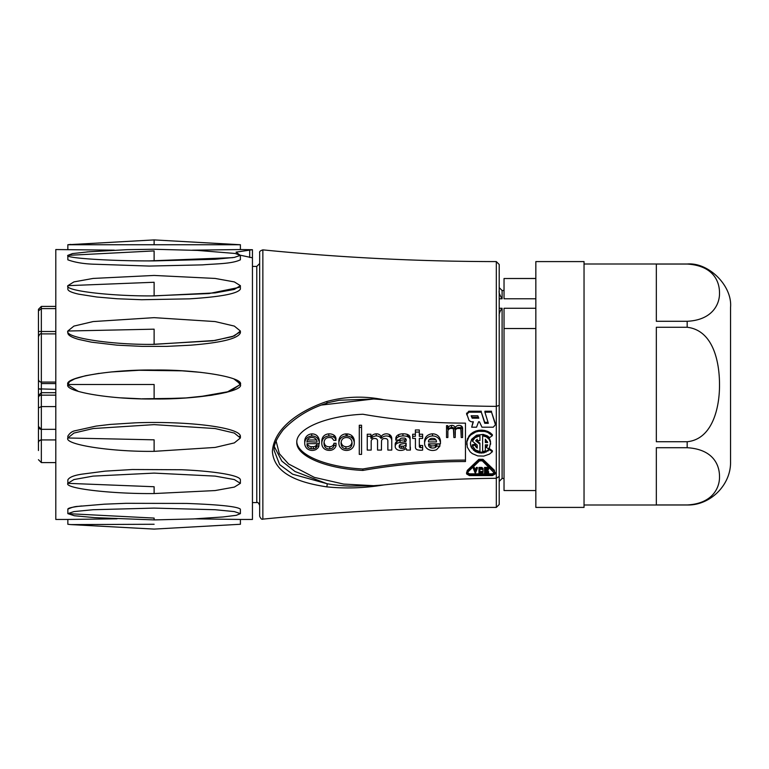 <?xml version="1.0" encoding="UTF-8"?>
<svg xmlns="http://www.w3.org/2000/svg" width="769" height="769" viewBox="0 0 769 769"><rect width="100%" height="100%" fill="white"/><g stroke="black" fill="none" stroke-linecap="round" stroke-linejoin="round"><path stroke-width="1.15" d="M499.206 452.806L499.206 308.282L502.099 308.282C499.86 311.234 498.898 313.877 499.206 316.194M535.839 328.526L504.031 328.526L504.031 308.282L535.839 308.282M535.839 298.776L504.031 298.776L504.031 278.522L535.839 278.522M499.206 290.855C498.716 292.403 499.687 295.046 502.099 298.776L499.206 298.776M656.332 504.945L656.332 447.712L687.169 447.712C713.411 449.259 719.515 465.216 719.505 476.434C719.88 487.277 712.825 503.724 687.169 504.945L656.332 504.945M656.332 441.733L656.332 327.267L687.169 327.267C713.401 330.324 719.553 362.343 719.505 384.721C719.688 406.58 712.93 439.195 687.169 441.733L656.332 441.733M656.332 321.288L656.332 264.055L687.169 264.055C713.411 265.613 719.515 281.56 719.505 292.787C719.88 303.62 712.825 320.067 687.169 321.288L656.332 321.288M584.036 507.405L584.036 261.595L535.839 261.595L535.839 507.405L584.036 507.405M584.036 504.993L687.169 504.993C710.316 505.618 731.175 484.758 730.55 461.611L730.55 307.389C732.492 285.924 708.634 262.066 687.169 264.007L584.036 264.007M152.195 398.957L154.117 398.957C111.438 399.601 63.99 391.652 67.845 384.5L154.117 384.5L154.117 398.957C196.806 399.601 244.254 391.652 240.389 384.5C244.254 377.348 196.806 369.399 154.117 370.043C111.438 369.399 63.99 377.348 67.845 384.5L69.575 381.607L74.756 378.838L85.57 375.724L99.105 373.359M479.885 471.637L479.885 469.196L479.885 472.608L482.086 472.406L482.086 471.435L479.885 471.637M482.086 472.406L482.086 471.435M198.844 396.862L230.075 391.354L240.389 384.337M240.389 384.327L238.13 381.213M181.897 370.812L166.296 370.187M154.117 439.83L154.117 451.345C111.438 451.941 63.99 444.597 67.845 437.984L154.117 439.83M240.389 436.148C239.793 427.295 187.396 420.874 135.392 422.825L110.044 424.44L96.058 426.103L75.016 430.765C72.161 431.274 69.777 433.062 67.845 436.138L67.845 437.984L73.911 433.072L93.116 428.544L154.117 424.632L215.128 428.544L234.334 433.072L240.389 437.984L234.334 442.906L215.128 447.433L154.117 451.345M154.117 486.739L154.117 493.554C111.438 494.015 63.99 488.392 67.845 483.336L154.117 486.739M240.389 483.336L240.389 479.923C240.476 475.242 213.561 471.099 181.667 469.744L132.326 469.523L105.17 471.137L82.091 474.137C73.959 475.338 69.21 477.27 67.845 479.923L67.845 483.336L73.911 479.568L93.116 476.107L154.117 473.108L215.128 476.107L234.334 479.568L240.389 483.336L234.334 487.094L215.128 490.564L154.117 493.554M223.029 516.96L193.279 518.94L154.117 519.911L94.856 517.652L74.343 515.739L67.845 513.634L154.117 518.085L154.117 519.162M81.61 505.973L78.582 506.338C71.43 507.28 67.845 508.222 67.845 509.174L67.845 513.634L73.911 511.596L93.116 509.722L154.117 508.098L215.128 509.722L234.334 511.596L240.389 513.634L236.275 515.317L223.039 516.96M114.312 250.156L55.801 249.55L55.801 519.45L67.845 519.45L67.845 524.266L70.806 524.593L154.117 529.091L240.418 524.266L240.389 519.45L252.443 519.45L252.443 257.817L239.957 255.135L236.054 252.145L252.443 249.714L252.443 257.817M70.806 524.593L154.117 524.266M240.188 437.061L239.688 436.292M152.195 344.368L212.629 340.83L232.363 336.639L240.188 331.939M152.195 295.892L209.033 293.556L239.178 287.385M149.522 260.893L232.642 257.663M154.117 239.909L154.117 244.734L67.845 244.734L154.117 239.909L240.418 244.734L154.117 244.734M154.117 250.915L154.117 260.902C111.438 261.152 63.99 258.105 67.845 255.366L154.117 250.915M240.332 259.826C231.767 264.027 215.089 263.729 202.603 264.872L149.282 266.064L95.346 264.248C84.436 264.007 75.266 262.527 67.845 259.826L67.845 255.366L72.401 253.597L89.819 251.684M87.012 251.905L127.029 249.675L153.887 249.262L197.575 250.415L235.122 253.462L240.389 255.366L234.334 257.404L215.128 259.278L154.117 260.902M154.117 282.261L154.117 295.892C111.438 296.353 63.99 290.73 67.845 285.664L154.117 282.261M240.389 285.664L240.389 289.077C237.986 293.585 221.039 296.834 189.559 298.843L141.679 299.727L116.85 298.737L96.827 297.007L78.717 294.171C71.469 292.547 67.845 290.845 67.845 289.077L67.845 285.664L73.911 281.906L93.116 278.436L154.117 275.446L215.128 278.436L234.334 281.906L240.389 285.664L234.334 289.432L215.128 292.893L154.117 295.892M154.117 329.17L154.117 344.368C111.438 344.964 63.99 337.62 67.845 331.016L154.117 329.17M240.389 332.852C238.025 338.648 221.289 342.763 190.174 345.223L166.69 346.377L142.034 346.377L117.128 345.166L91.405 342.157L78.794 339.437C71.498 337.37 67.845 335.178 67.845 332.862L67.845 331.016L73.911 326.094L93.116 321.567L154.117 317.655L215.128 321.567L234.334 326.094L240.389 331.016L234.334 335.928L215.128 340.456L154.117 344.368M482.086 469.398L479.885 469.196M240.332 383.942L234.045 379.069M201.074 372.379L181.59 370.793M153.877 398.967L185.915 397.938L211.254 395.314L226.73 392.305L240.389 384.5M67.845 509.174C71.613 507.348 75.102 506.415 78.294 506.377L104.449 504.176L126.058 503.311L186.531 503.435C219.674 504.666 237.631 506.579 240.389 509.174L240.389 513.634M67.845 519.45L117.003 518.815M195.163 518.854L240.389 519.45M67.845 249.55L67.845 244.734L70.806 244.407M240.389 244.734L240.389 249.55L192.442 250.175M110.871 371.985L139.179 370.274L182.243 370.831M236.737 380.328L240.361 384.865M179.725 398.304L141.861 398.813M140.679 398.784L120.81 397.842M78.428 391.44L67.874 384.856M401.341 446.193L401.341 448.317L403.254 448.317A3.22 2.797 180 0 0 406.138 445.559L406.138 443.444A3.22 2.797 -0 0 1 403.254 446.193L401.341 446.193A2.374 2.057 -0 0 1 399.563 445.539A2.98 2.586 -0 0 1 399.342 445.184M435.879 439.81L429.054 439.81M316.588 439.993L307.427 439.993M351.962 442.146A9.641 8.344 0 0 1 351.683 443.329A5.181 4.489 -0 0 1 345.915 446.712A4.893 4.239 -0 0 1 341.715 444.03A9.343 8.094 0 0 1 341.157 442.156M483.009 472.406L481.855 473.406L478.962 473.406L478.962 468.398L481.855 468.398L483.009 469.398L483.009 472.406L483.009 468.436L481.855 467.437L478.962 467.437L478.962 468.398M474.29 468.398L475.338 470.984L476.376 468.398L477.357 468.398L475.338 473.406L473.31 468.398L474.29 468.398L474.29 467.437L473.31 467.437L473.31 468.398M485.489 471.301L485.489 472.608L488.613 472.608L488.613 473.406L484.566 473.406L484.566 468.398L488.613 468.398L488.613 469.196L485.489 469.196L485.489 470.503L488.036 470.503L488.036 471.301L485.489 471.301L485.489 472.608M252.443 249.714L240.389 249.55M406.138 443.136L401.005 444.098A2.845 2.461 180 0 0 399.563 447.654A2.374 2.057 180 0 0 401.341 448.317M399.563 445.539L399.563 447.654M403.254 446.193L403.254 448.317M436.465 441.56L436.465 441.925A4.095 3.547 180 0 0 436.465 441.742A4.095 3.547 180 0 0 436.081 440.233A3.047 2.643 180 0 0 433.745 438.436L431.669 438.397A3.566 3.086 180 0 0 428.496 441.464A3.566 3.086 180 0 0 428.535 441.925L428.535 441.012M428.535 441.925L436.465 441.925M306.975 441.666L317.03 442.108A5.393 4.672 180 0 0 317.039 441.867A5.393 4.672 180 0 0 316.395 439.647L314.608 438.07A5.47 4.739 180 0 0 311.262 437.551A4.585 3.97 180 0 0 307.273 440.349A5.393 4.672 180 0 0 306.975 441.887A5.393 4.672 180 0 0 306.975 442.108M317.03 441.617L317.03 442.108M341.715 440.272A9.343 8.094 180 0 0 341.071 443.213A9.343 8.094 180 0 0 341.715 446.155A4.893 4.239 180 0 0 345.915 448.836A5.181 4.489 180 0 0 351.683 445.453A9.641 8.344 180 0 0 352.039 443.204A9.641 8.344 180 0 0 351.471 440.387A4.864 4.21 180 0 0 348.665 437.849A7.123 6.171 180 0 0 345.829 437.551A4.931 4.268 180 0 0 341.715 440.272M345.915 446.712L345.915 448.836M351.683 443.329L351.683 445.453M477.357 468.398L477.357 467.437L476.376 467.437L475.338 470.013L474.29 467.437M475.338 470.013L475.338 470.984M476.376 467.437L476.376 468.398M485.489 469.196L488.036 469.532L488.036 470.503M484.566 468.398L484.566 467.437L488.613 467.437L488.613 468.398M485.489 471.637L488.613 471.637L488.613 472.608M478.405 417.221L472.156 417.221L471.551 415.779M361.565 427.381L361.565 454.383L359.277 454.383L359.277 427.381L361.565 427.381L361.565 425.257L359.277 425.257L359.277 427.381M449.317 428.929A3.345 2.893 180 0 0 447.875 431.457L447.875 437.523L446.52 437.523L446.52 427.747L447.741 427.747L447.741 429.256A1.413 1.221 180 0 0 448.423 429.179A4.576 3.96 0 0 1 451.48 427.526A3.23 2.797 -0 0 1 454.575 428.631L455.546 429.179A4.201 3.634 -0 0 1 461.189 428.006A3.23 2.797 0 0 1 462.592 430.573L462.592 437.523L461.237 437.523L460.852 429.256A1.692 1.471 180 0 0 459.449 428.516L457.632 428.516A2.816 2.442 180 0 0 455.335 430.323L455.21 437.523L453.854 437.523L453.47 429.217A1.855 1.605 180 0 0 451.941 428.487A3.47 3.009 180 0 0 449.317 428.929M420.432 447.616L422.633 447.616L422.633 450.115A12.544 10.862 0 0 1 417.423 449.827A3.114 2.692 0 0 1 415.423 447.471L415.423 438.436L412.674 438.436L412.674 436.34L415.385 436.34L415.385 432.082L419.326 432.082L419.326 436.34L422.633 436.34L422.633 438.436L419.326 438.436L419.326 446.116A1.461 1.259 180 0 0 420.432 447.616L420.432 445.501A1.461 1.259 0 0 1 419.326 444.54M376.579 438.916A3.951 3.422 180 0 0 372.927 438.801A3.403 2.941 180 0 0 371.187 441.3L371.187 450.076L367.246 450.076L367.246 436.34L370.889 436.34L370.889 438.253A0.913 0.788 180 0 0 372.081 437.667A6.037 5.229 -0 0 1 376.233 435.936A4.883 4.23 0 0 1 380.857 438.292L381.453 438.253A5.931 5.133 -0 0 1 389.47 436.715L390.364 437.34A5.912 5.123 -0 0 1 391.757 440.647A5.912 5.123 -0 0 1 391.757 440.752L391.757 450.076L387.855 450.076L387.855 440.752A3.095 2.682 180 0 0 386.922 438.984A4.46 3.864 180 0 0 383.193 438.734L382.472 439.176A3.326 2.884 180 0 0 381.539 441.156A401.995 348.136 180 0 0 381.453 448.481A401.995 348.136 180 0 0 381.453 450.076L377.55 450.076L377.55 440.531A2.826 2.442 180 0 0 376.579 438.916M406.176 440.387A2.201 1.903 180 0 0 403.85 438.07L401.774 438.109A2.442 2.115 180 0 0 399.688 439.868L395.833 440.204A4.864 4.21 0 0 1 396.506 438.436A5.393 4.672 0 0 1 398.717 436.744A10.257 8.882 0 0 1 402.918 435.936A11.641 10.084 -0 0 1 407.33 436.523L408.599 437.148A3.855 3.336 0 0 1 410.079 439.781A3.855 3.336 0 0 1 410.079 439.83L410.127 448.5A6.21 5.373 -0 0 1 410.377 450.028A6.21 5.373 -0 0 1 410.377 450.076L406.647 450.076L406.397 448.721L405.715 448.76A7.45 6.45 0 0 1 401.264 450.413L399.774 450.413A5.056 4.374 -0 0 1 396.045 448.683A4.335 3.758 -0 0 1 395.199 446.453A4.335 3.758 -0 0 1 396.852 443.502A7.469 6.469 0 0 1 400.034 442.483L404.609 441.887A1.625 1.403 180 0 0 406.176 440.387L406.176 439.551M432.514 435.936A7.7 6.661 0 0 1 439.897 440.752A7.363 6.373 0 0 1 440.454 443.175A7.363 6.373 0 0 1 440.406 443.876L428.535 443.876L428.66 445.376A3.422 2.961 180 0 0 430.861 447.808A6.21 5.383 180 0 0 435.408 447.471L436.715 446.155L439.858 446.155L436.677 449.605A8.459 7.334 -0 0 1 427.602 448.981A8.43 7.306 -0 0 1 424.575 443.377A8.43 7.306 -0 0 1 424.796 441.704A8.18 7.084 0 0 1 432.514 435.936L432.514 433.822A8.18 7.084 180 0 0 424.796 439.589L424.796 441.704M319.279 443.655L307.023 443.655L307.023 444.828A4.835 4.191 180 0 0 311.137 448.798L313.377 448.798A4.162 3.605 180 0 0 315.761 447.952A3.758 3.259 180 0 0 316.943 446.039L318.895 446.039A6.854 5.941 0 0 1 318.049 447.808L316.136 449.461A7.373 6.392 -0 0 1 306.764 448.317A9.305 8.065 -0 0 1 304.707 443.261A9.305 8.065 -0 0 1 305.37 440.272A7.546 6.537 0 0 1 311.724 436.013A6.7 5.796 -0 0 1 318.174 439.32A9.324 8.075 0 0 1 319.298 443.155A9.324 8.075 0 0 1 319.279 443.655M335.438 447.029A6.392 5.537 -0 0 1 329.113 450.374A7.306 6.335 0 0 1 323.48 448.058L322.624 446.847A10.189 8.824 -0 0 1 321.778 443.319A10.189 8.824 -0 0 1 322.413 440.233A7.094 6.142 -0 0 1 328.776 436.013A7.334 6.354 -0 0 1 333.948 437.301A4.979 4.316 0 0 1 335.601 439.243L335.947 440.387L333.823 440.387L332.083 438.07A4.902 4.249 180 0 0 328.901 437.551A4.566 3.951 180 0 0 324.624 440.166A10.305 8.93 180 0 0 324.009 443.184A10.305 8.93 180 0 0 324.922 446.847A4.576 3.96 180 0 0 329.757 448.836A4.258 3.691 180 0 0 333.948 445.376L336.034 445.376A3.23 2.797 0 0 1 335.438 447.029M346.04 436.013L347.184 436.052A7.344 6.363 0 0 1 351.808 437.772L352.779 438.801A9.343 8.094 0 0 1 354.278 443.204A9.343 8.094 0 0 1 352.442 448.019A7.623 6.604 0 0 1 341.926 449.086L339.936 447.029A9.699 8.401 -0 0 1 338.869 443.213A9.699 8.401 -0 0 1 339.552 440.128A7.248 6.277 0 0 1 346.04 436.013L346.04 433.889A7.248 6.277 180 0 0 339.552 438.003L339.552 440.128M487.354 441.55L485.326 441.55L485.326 439.224L485.326 442.521L487.69 442.521L485.326 439.224M494.332 472.599L492.448 473.819L469.398 473.819L467.504 472.599M472.156 418.182L478.808 418.182L477.799 415.779L471.147 415.779L472.156 418.182L472.156 417.221M453.854 429.986L453.854 435.398M455.21 435.398L455.21 431.938M461.237 430.102L461.237 435.398M462.592 435.398L462.592 430.573M462.592 428.458A3.23 2.797 180 0 0 461.189 425.882L461.189 428.006M461.189 425.882A4.201 3.634 180 0 0 455.546 427.064L455.546 429.179M455.546 427.064L454.873 427.093L454.873 429.217M454.873 427.093L454.575 428.631M454.575 426.507A3.23 2.797 180 0 0 451.48 425.411A4.576 3.96 180 0 0 448.423 427.064L448.423 429.179M448.423 427.064A1.413 1.221 0 0 1 447.741 427.131M446.52 427.747L446.52 425.632L447.741 425.632L447.741 427.747M422.633 447.616L422.633 445.501L420.432 445.501M419.326 443.992L419.326 438.436M419.326 434.225L422.633 434.225L422.633 436.34M415.385 432.082L415.385 429.967L419.326 429.967L419.326 432.082M415.385 434.225L412.674 434.225L412.674 436.34M415.423 438.436L415.423 445.357M377.55 440.531L377.55 447.962M381.453 447.423A401.995 348.136 -0 0 0 381.453 447.962L381.453 450.076M387.855 440.752L387.855 447.962M391.757 447.962L391.757 440.752M390.364 437.34L390.364 435.216A5.912 5.123 180 0 1 391.757 438.522A5.912 5.123 180 0 1 391.757 438.628L391.757 440.541M390.364 435.216L389.47 434.591L389.47 436.715M389.47 434.591A5.931 5.133 180 0 0 381.453 436.129L381.453 438.253M381.453 436.129L380.857 436.167L380.857 438.292M380.857 436.167A4.883 4.23 180 0 0 376.233 433.822A6.037 5.229 180 0 0 372.081 435.542L372.081 437.667M372.081 435.542A0.913 0.788 0 0 1 370.889 436.129M367.246 436.34L367.246 434.225L370.889 434.225L370.889 436.34M371.187 447.962L371.187 441.3M405.974 439.061A1.625 1.403 0 0 1 404.609 439.772L404.609 441.887M404.609 439.772L400.034 440.358L400.034 442.483M400.034 440.358A7.469 6.469 180 0 0 396.852 441.387L396.852 443.502M396.852 441.387A4.335 3.758 180 0 0 395.199 444.338L395.199 446.453M410.127 448.5L410.127 446.385A6.21 5.373 180 0 1 410.377 447.904A6.21 5.373 180 0 1 410.377 447.962L410.377 449.971M410.127 446.385L410.079 437.792M408.599 437.148L408.599 435.033A3.855 3.336 180 0 1 410.079 437.667A3.855 3.336 180 0 1 410.079 437.715L410.079 439.733M408.599 435.033L407.33 434.408L407.33 436.523M407.33 434.408A11.641 10.084 180 0 0 402.918 433.822L402.918 435.936M402.918 433.822A10.257 8.882 180 0 0 398.717 434.629L398.717 436.744M398.717 434.629A5.393 4.672 180 0 0 396.506 436.321L396.506 438.436M396.506 436.321A4.864 4.21 180 0 0 395.833 438.08L395.833 440.204M440.454 443.175L440.454 441.05A7.363 6.373 180 0 0 439.897 438.628A7.7 6.661 180 0 0 432.514 433.822M439.897 438.628L439.897 440.752M424.796 439.589A8.43 7.306 180 0 0 424.575 441.262L424.575 443.377M436.715 446.155L436.715 444.03L439.858 444.03L439.858 446.155M436.715 444.03L436.292 446.808M436.292 444.693L435.408 445.357L435.408 447.471M435.408 445.357A6.21 5.383 0 0 1 430.861 445.684L430.861 447.808M428.66 443.876L428.66 445.376M430.861 445.684A3.422 2.961 -0 0 1 428.823 443.876M319.298 443.155L319.298 441.041A9.324 8.075 180 0 0 318.174 437.196L318.174 439.32M318.174 437.196A6.7 5.796 180 0 0 311.724 433.889L311.724 436.013M311.724 433.889A7.546 6.537 180 0 0 305.37 438.157L305.37 440.272M305.37 438.157A9.305 8.065 180 0 0 304.707 441.137L304.707 443.261M316.943 446.039L316.943 443.924L318.895 443.924L318.895 446.039M316.943 443.924A3.758 3.259 -0 0 1 315.761 445.828L315.761 447.952M315.761 445.828A4.162 3.605 -0 0 1 313.377 446.674L313.377 448.798M313.377 446.674L311.137 446.674L311.137 448.798M307.023 443.655L307.023 444.828M311.137 446.674A4.835 4.191 -0 0 1 307.196 443.655M336.034 443.329A3.23 2.797 180 0 0 336.034 443.261L336.034 445.376L336.034 443.3L333.948 443.261L333.948 445.376M333.948 443.261A4.258 3.691 -0 0 1 329.757 446.712L329.757 448.836M329.757 446.712A4.576 3.96 -0 0 1 324.922 444.732L324.922 446.847M324.922 444.732A10.305 8.93 -0 0 1 324.085 442.127M335.601 439.243L335.601 437.128L335.947 438.263L335.947 440.387M335.601 437.128A4.979 4.316 180 0 0 333.948 435.177A7.334 6.354 180 0 0 328.776 433.889L328.776 436.013M328.776 433.889A7.094 6.142 180 0 0 322.413 438.119L322.413 440.233M322.413 438.119A10.189 8.824 180 0 0 321.778 441.195L321.778 443.319M354.278 443.204L354.278 441.079A9.343 8.094 180 0 0 352.779 436.686L351.808 435.658A7.344 6.363 180 0 0 347.184 433.927L346.04 433.889M347.184 433.927L347.184 436.052M339.552 438.003A9.699 8.401 180 0 0 338.869 441.089L338.869 443.213M352.779 436.686L352.779 438.801M351.808 435.658L351.808 437.772M485.326 441.55L485.326 442.521M469.398 474.781L492.448 474.781L494.409 473.079L482.288 460.842L479.52 460.862L467.985 471.887L467.581 473.742L469.398 474.781L469.398 473.819M466.668 414.799L468.792 412.174L481.307 412.174L484.749 423.296L488.344 423.296L484.903 412.174L491.545 412.174L495.438 424.738L493.256 427.199L481.971 427.199L479.443 421.787L478.578 421.787L476.549 427.199L471.695 427.199L473.368 421.787L471.195 421.787L469.071 420.508L466.533 413.164M495.438 423.777L491.545 412.174M296.805 441.617C297.17 455.056 326.633 467.264 362.862 468.984A517.845 448.471 0 0 1 465.466 460.093L465.466 423.133A517.883 448.5 -0 0 1 362.862 414.241C325.941 415.981 296.18 428.631 296.786 442.338C296.18 456.036 325.941 468.686 362.862 470.426L362.862 468.984M492.352 435.639L489.622 437.628L487.373 435.869L483.172 434.398L476.501 435.206L471.657 439.262L470.417 443.031L471.041 446.914L475.184 451.509L479.385 452.979L483.912 452.845L489.622 449.75L492.352 451.739L489.42 454.133L483.807 456.104L477.76 455.921L472.32 453.623L470.128 451.788L467.283 447.164L466.86 441.935L468.936 437.003L470.811 434.927L475.828 431.995L478.751 431.274L484.797 431.457L487.661 432.361L492.352 435.639L492.352 434.677L490.238 432.793L490.238 433.754M479.933 440.56L477.232 440.56L477.232 439.224L475.684 440.733L479.933 444.165L479.933 451.614L475.348 449.875L472.339 445.76L474.954 445.155L477.232 448.144L477.232 445.116L472.454 441.262L474.915 437.83L479.933 435.763L479.933 440.56M489.536 447.491L488.363 448.836L486.296 447.337L487.69 444.857L485.326 444.857L485.326 450.894L482.624 451.614L482.624 435.763L486.508 436.975L489.209 439.397L490.535 442.56L489.536 447.491M492.439 475.578L469.388 475.578L466.716 474.04L466.495 473.079L467.341 471.31L478.876 460.285L482.961 460.285L494.486 471.31L495.111 474.04L492.439 475.578M274.427 446.837L281.839 461.102L294.988 471.493L327.046 483.72L292.653 474.204L279.656 464.62L274.129 450.384C273.504 445.328 276.561 438.426 283.319 429.679C295.469 417.154 310.08 408.301 327.142 403.1L326.681 401.524C345.425 396.4 364.4 395.795 383.606 399.717C421.191 403.917 458.757 406.128 496.313 406.368L499.206 405.359L499.206 504.512L496.322 507.405L496.322 478.308M259.672 516.259L259.672 252.741C259.201 251.684 260.258 250.723 262.854 249.867L262.854 519.133C261.844 519.7 260.778 518.739 259.672 516.259M321.673 405.032L373.696 398.986L339.177 400.255L327.046 402.879M496.313 406.368L496.313 478.308C458.939 478.539 421.374 480.75 383.616 484.951C364.381 488.132 345.406 488.767 326.681 486.854A1.932 0.548 97.9 0 0 327.046 483.72C333.929 484.989 341.609 485.787 350.078 486.095L373.696 485.691L343.541 484.066L314.338 477.376L288.538 463.957L279.32 453.652L276.1 441.002M491.545 411.213L484.903 411.213L484.903 412.174M488.046 422.325L484.749 422.325L484.749 423.296M484.749 422.325L481.307 412.174M481.307 411.213L468.792 411.213L466.668 413.828M473.07 421.787L471.695 427.199M362.862 470.426A517.845 448.471 0 0 1 465.466 461.535L465.466 423.133M490.238 432.793L487.661 431.39L487.661 432.361M487.661 431.39L484.797 430.496L484.797 431.457M484.797 430.496L481.788 430.131L481.788 431.092M481.788 430.131L478.751 430.313L478.751 431.274M478.751 430.313L475.828 431.034L475.828 431.995M475.828 431.034L473.137 432.274L473.137 433.235M473.137 432.274L470.811 433.966L470.811 434.927M470.811 433.966L468.936 436.042L468.936 437.003M468.936 436.042L467.6 439.378M467.6 438.417L466.86 441.935M466.86 440.973L466.754 444.569M489.622 449.75L489.622 448.788L492.352 450.769L492.352 451.739M489.622 448.788L487.988 450.153L487.988 451.124M487.988 450.153L486.056 451.201L486.056 452.162M486.056 451.201L483.912 451.874L483.912 452.845M483.912 451.874L481.654 452.153L481.654 453.114M481.654 452.153L479.385 452.009L479.385 452.979M479.385 452.009L477.193 451.47L477.193 452.432M477.193 451.47L475.184 450.547L475.184 451.509M475.184 450.547L473.444 449.279L473.444 450.24M473.444 449.279L472.041 447.721L472.041 448.683M472.041 447.721L471.041 445.953L471.041 446.914M471.041 445.953L470.493 445.001M470.493 444.04L470.445 442.867M479.933 439.589L479.933 435.763M479.933 434.793L478.212 435.139L478.212 436.1M478.212 435.139L476.463 435.85L476.463 436.821M476.463 435.85L474.915 436.869L474.915 437.83M474.915 436.869L473.646 439.109M473.646 438.147L472.714 440.579M472.714 439.618L472.454 441.262M477.232 445.116L477.232 447.183L476.607 446.702L476.607 447.664M476.607 446.702L476.059 446.155L476.059 447.116M476.059 446.155L475.598 445.549L475.598 446.51M475.598 445.549L475.232 444.895L475.232 445.866M475.232 444.895L475.079 445.511M475.079 444.549L474.954 445.155M474.954 444.194L472.339 444.799L472.339 445.76M476.155 440.156L479.933 443.204L479.933 444.165M490.535 442.56L490.603 444.251M490.535 441.598L490.064 439.955L490.064 440.916M490.064 439.955L489.209 438.436L489.209 439.397M489.209 438.436L488.007 437.1L488.007 438.061M488.007 437.1L486.508 436.013L486.508 436.975M486.508 436.013L484.778 435.216L484.778 436.177M484.778 435.216L482.903 434.745L482.903 435.715M482.903 434.745L482.624 435.763M487.527 444.857L487.527 445.395M487.344 444.857L487.306 445.905M487.306 444.943L487.027 446.404M487.027 445.443L486.69 446.876M486.69 445.914L486.498 447.106M486.498 446.145L486.296 447.337M495.332 473.079L494.486 471.31M494.486 470.34L482.961 459.324L482.961 460.285M482.961 459.324L478.876 459.324L478.876 460.285M478.876 459.324L467.341 470.34L467.341 471.31M467.341 470.34L466.495 473.079M373.696 398.986L383.606 399.717M326.681 486.854C302.88 483.172 274.072 475.492 272.389 451.345C274.158 426.43 302.89 409.56 326.681 401.524M383.616 484.951L373.696 485.691M496.313 478.308L499.206 476.424M496.322 406.368L496.322 261.595L499.206 264.488L499.206 481.375L502.099 478.481L504.031 478.481M504.031 328.526L504.031 490.535L535.839 490.535M535.839 278.465L504.031 278.522M55.801 439.926L41.343 439.926A2.893 2.893 -0 0 0 38.45 442.819L38.45 424.017L38.45 442.819C38.056 441.656 39.017 440.695 41.343 439.926L41.343 429.323A2.893 2.893 180 0 1 38.45 426.43L38.45 309.311L38.45 331.487L41.343 331.487L41.343 308.6L38.45 310.916M38.45 397.996L38.45 397.515M38.45 407.935L41.343 406.59L41.343 389.364L38.45 388.845L55.801 389.364M55.801 383.577L41.343 383.577L41.343 382.087A2.893 2.893 0 0 1 38.45 379.194M38.45 450.528L38.45 442.819M55.801 406.59L41.343 406.59L41.343 429.323L38.45 426.43M38.45 315.578L38.45 318.472M55.801 333.89L41.343 333.89L41.343 382.087L55.801 382.087M41.343 429.323L55.801 429.323M38.45 309.311L41.343 306.418L41.343 308.6L55.801 308.6M502.099 308.282L502.099 478.481M504.031 290.519L502.099 290.519L502.099 298.776M687.169 327.267L687.169 321.288M687.169 447.712L687.169 441.733M481.855 471.637L481.855 472.608M249.675 257.49L249.675 249.752M341.715 444.03L341.715 446.155M483.009 468.436L483.009 469.398M481.855 467.437L481.855 468.398M252.443 502.58L256.779 502.58L256.779 266.42L259.672 263.527M451.48 425.411L451.48 427.526M376.233 433.822L376.233 435.936M333.948 435.177L333.948 437.301M492.448 473.819L492.448 474.781M468.792 411.213L468.792 412.174M38.45 336.784C39.45 334.275 40.421 333.304 41.343 333.89L41.343 331.487L55.801 331.487M55.801 395.151L41.343 395.151A2.893 2.509 180 0 0 38.45 397.65M41.343 389.364L41.343 383.577M41.343 439.926L41.343 462.582L38.45 459.689M240.389 437.984L240.389 436.138M240.389 255.366L240.389 259.826M240.389 331.016L240.389 332.862M252.443 266.42L256.779 266.42M462.602 428.198L462.602 430.323M391.757 438.522L391.757 440.647M410.377 447.904L410.377 450.028M410.079 437.667L410.079 439.781M256.779 502.58C257.702 501.994 258.663 502.955 259.672 505.473M262.854 249.867C340.484 257.596 418.307 261.498 496.322 261.595M262.854 519.133C340.484 511.404 418.307 507.502 496.322 507.405M502.099 290.519L499.206 287.625M55.801 392.69L41.343 392.69L38.45 395.583M41.343 306.418L55.801 306.418M41.343 462.582L55.801 462.582"/></g></svg>
